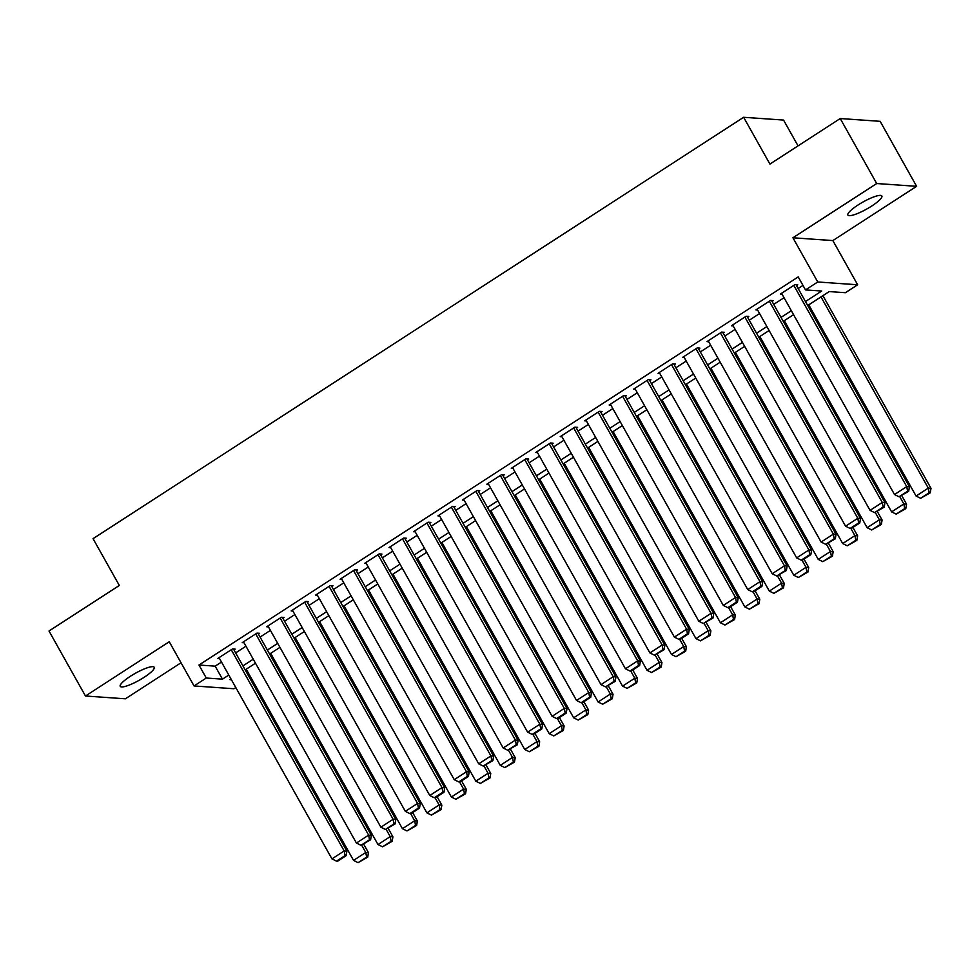 <?xml version="1.0" encoding="UTF-8"?>
<svg xmlns="http://www.w3.org/2000/svg" width="980" height="980" viewBox="0 0 980 980"><rect width="100%" height="100%" fill="white"/><g stroke="black" fill="none" stroke-linecap="round" stroke-linejoin="round"><path stroke-width="1.47" d="M144.133 677.29A19.49 3.981 150.7 0 0 154.228 667.27A19.49 3.981 150.7 0 0 130.328 676.323A19.49 3.981 150.7 0 0 120.234 686.355A19.49 3.981 150.7 0 0 144.133 677.29M871.771 206.008A19.49 3.981 150.7 0 0 881.865 195.988A19.49 3.981 150.7 0 0 857.966 205.041A19.49 3.981 150.7 0 0 847.872 215.061A19.49 3.981 150.7 0 0 871.771 206.008M235.813 687.543L233.963 688.744L194.052 685.951L206.278 678.025L222.46 679.164L228.793 675.061M798.039 145.861L783.559 120.075L743.649 117.282L93.051 538.669L119.315 585.464L49 631.01L85.468 696.008L125.391 698.801L181.031 662.762M743.649 117.282L769.913 164.077L840.228 118.531L880.138 121.324L916.619 186.323L876.696 183.53L792.93 237.785L817.736 281.983L857.647 284.776L845.422 292.702L829.239 291.575L807.704 305.515M792.93 237.785L832.853 240.578L916.619 186.323M832.853 240.578L857.647 284.776M840.228 118.531L876.696 183.53M233.963 649.924L235.175 649.128L232.481 648.944L217.805 658.45L219.545 658.572M258.414 634.085L259.639 633.288L256.944 633.105L242.268 642.611L244.008 642.721M282.877 618.245L284.102 617.449L281.395 617.253L266.719 626.759L268.459 626.882M307.328 602.394L308.553 601.61L305.858 601.414L291.183 610.92L292.922 611.042M331.791 586.555L333.016 585.758L330.321 585.575L315.646 595.081L317.373 595.203M356.255 570.715L357.467 569.919L354.772 569.735L340.097 579.241L341.836 579.364M380.705 554.876L381.93 554.08L379.236 553.896L364.56 563.402L366.3 563.512M405.169 539.037L406.394 538.24L403.687 538.045L389.011 547.551L390.751 547.673M429.62 523.185L430.845 522.401L428.15 522.205L413.474 531.711L415.214 531.834M454.083 507.346L455.308 506.55L452.613 506.366L437.938 515.872L439.665 515.995M478.546 491.507L479.759 490.711L477.064 490.527L462.389 500.033L464.128 500.155M502.997 475.668L504.222 474.871L501.527 474.688L486.852 484.194L488.591 484.316M527.461 459.828L528.686 459.032L525.978 458.836L511.303 468.342L513.042 468.465M551.912 443.977L553.137 443.193L550.442 442.997L535.766 452.503L537.505 452.625M576.375 428.138L577.6 427.354L574.905 427.158L560.229 436.663L561.957 436.786M600.838 412.298L602.051 411.502L599.356 411.318L584.68 420.824L586.42 420.947M625.289 396.459L626.514 395.663L623.819 395.479L609.144 404.985L610.883 405.108M649.752 380.62L650.977 379.824L648.27 379.64L633.595 389.134L635.334 389.256M674.203 364.768L675.428 363.984L672.733 363.788L658.058 373.294L659.797 373.417M698.667 348.929L699.892 348.145L697.197 347.949L682.521 357.455L684.248 357.577M723.13 333.09L724.342 332.293L721.648 332.11L706.972 341.616L708.712 341.738M747.581 317.251L748.806 316.454L746.111 316.271L731.435 325.776L733.175 325.899M772.044 301.411L773.269 300.615L770.562 300.431L755.886 309.925L757.626 310.048M805.462 301.546L821.693 291.036L805.511 289.909L798.21 276.911L198.977 665.028L215.159 666.155L221.505 662.051M235.629 652.901L245.956 646.212M260.092 637.061L270.419 630.373M284.543 621.222L294.882 614.534M309.006 605.383L319.333 598.694M333.47 589.531L343.796 582.843M357.921 573.692L368.247 567.004M382.384 557.853L392.711 551.164M406.835 542.014L417.174 535.325M431.298 526.174L441.625 519.486M455.761 510.335L466.088 503.634M480.212 494.484L490.539 487.795M504.676 478.644L515.002 471.956M529.127 462.805L539.466 456.117M553.59 446.966L563.917 440.277M578.053 431.127L588.38 424.426M602.504 415.275L612.831 408.587M626.967 399.436L637.294 392.747M651.418 383.596L661.757 376.908M675.882 367.757L686.208 361.069M700.345 351.918L710.672 345.217M724.796 336.067L735.123 329.378M749.259 320.227L759.586 313.539M773.71 304.388L784.049 297.7M798.173 288.549L802.988 285.425M796.495 285.56L797.72 284.776L795.025 284.58L780.35 294.086L782.089 294.208M194.052 685.951L169.246 641.753L85.468 696.008M198.977 665.028L206.278 678.025M805.511 289.909L817.736 281.983M231.023 679.03L230.006 679.691L231.452 679.789M793.567 314.678L783.24 321.366M769.116 330.517L758.777 337.206M744.653 346.357L734.326 353.045M720.19 362.196L709.863 368.884M695.739 378.035L685.412 384.724M671.276 393.887L660.949 400.575M646.825 409.726L636.486 416.414M622.361 425.565L612.035 432.254M597.898 441.404L587.571 448.093M573.447 457.244L563.12 463.932M548.984 473.083L538.657 479.784M524.533 488.934L514.194 495.623M500.07 504.774L489.743 511.462M475.606 520.613L465.28 527.301M451.155 536.452L440.829 543.141M426.692 552.291L416.365 558.992M402.241 568.143L391.902 574.831M377.778 583.982L367.451 590.671M353.315 599.821L342.988 606.51M328.863 615.661L318.537 622.349M304.4 631.5L294.074 638.201M279.949 647.351L269.61 654.04M255.486 663.191L245.159 669.879M242.93 665.898L253.257 659.209M267.381 650.058L277.707 643.37M291.844 634.219L302.171 627.531M316.295 618.38L326.634 611.692M340.758 602.541L351.085 595.852M365.221 586.689L375.548 580.001M389.673 570.85L399.999 564.162M414.136 555.011L424.463 548.322M438.587 539.172L448.926 532.483M463.05 523.332L473.377 516.644M487.513 507.493L497.84 500.792M511.964 491.642L522.291 484.953M536.428 475.802L546.754 469.114M560.879 459.963L571.218 453.274M585.342 444.124L595.668 437.435M609.805 428.285L620.132 421.584M634.256 412.433L644.583 405.745M658.719 396.594L669.046 389.905M683.17 380.755L693.509 374.066M707.634 364.915L717.96 358.227M732.097 349.076L742.423 342.375M756.548 333.224L766.875 326.536M781.011 317.385L791.338 310.697M215.159 666.155L222.46 679.164M793.8 285.376L906.733 486.607L909.428 486.791L795.993 284.653M781.575 293.302L894.495 494.52L906.733 486.607L907.603 491.225L899.04 496.774L908.681 491.311L907.603 491.225M909.428 486.791L908.681 491.311M899.04 496.774L894.495 494.52M820.995 296.903L928.305 488.113L916.08 496.039L808.77 304.829M929.175 492.744L920.612 498.281L930.253 492.818L929.175 492.744L928.305 488.113L931 488.31L822.906 295.678M916.08 496.039L920.612 498.281M930.253 492.818L931 488.31M769.349 301.215L882.27 502.446L884.965 502.63L771.53 300.493M757.111 309.141L870.044 510.372L882.27 502.446L883.139 507.077L874.577 512.614L884.217 507.15L883.139 507.077M884.965 502.63L884.217 507.15M874.577 512.614L870.044 510.372M744.886 317.055L857.806 518.285L860.501 518.481L747.066 316.332M732.66 324.98L845.581 526.211L857.806 518.285L858.676 522.916L850.126 528.453L851.204 528.538L859.766 522.989L858.676 522.916M860.501 518.481L859.766 522.989M850.126 528.453L845.581 526.211M720.423 332.906L833.355 534.125L836.05 534.321L722.615 332.171M708.197 340.82L821.117 542.05L833.355 534.125L834.225 538.755L825.662 544.304L835.303 538.829L834.225 538.755M836.05 534.321L835.303 538.829M825.662 544.304L821.117 542.05M695.971 348.745L808.892 549.976L811.587 550.16L698.152 348.023M683.746 356.659L796.667 557.89L808.892 549.976L809.762 554.594L801.199 560.144L802.289 560.217L810.84 554.668L809.762 554.594M811.587 550.16L810.84 554.668M801.199 560.144L796.667 557.89M899.848 496.836L903.842 503.953L891.616 511.879L784.319 320.668M904.712 508.583L896.161 514.133L905.789 508.657L904.712 508.583L903.842 503.953L906.537 504.149L901.821 495.745M891.616 511.879L896.161 514.133M905.789 508.657L906.537 504.149M875.385 512.675L879.391 519.804L867.153 527.718L759.855 336.507M880.261 524.423L871.698 529.972L881.339 524.496L880.261 524.423L879.391 519.804L882.086 519.988L877.37 511.585M867.153 527.718L871.698 529.972M881.339 524.496L882.086 519.988M850.934 528.514L854.928 535.644L842.702 543.557L735.392 352.347M855.797 540.262L847.235 545.811L856.875 540.335L855.797 540.262L854.928 535.644L857.623 535.827L852.906 527.424M842.702 543.557L847.235 545.811M856.875 540.335L857.623 535.827M826.471 544.353L830.464 551.483L818.239 559.409L710.941 368.198M831.346 556.101L822.784 561.65L832.424 556.187L831.346 556.101L830.464 551.483L833.172 551.667L828.455 543.263M818.239 559.409L822.784 561.65M832.424 556.187L833.172 551.667M671.508 364.585L784.441 565.815L787.136 565.999L673.701 363.862M659.283 372.51L772.203 573.729L784.441 565.815L785.311 570.434L776.748 575.983L786.389 570.519L785.311 570.434M787.136 565.999L786.389 570.519M776.748 575.983L772.203 573.729M802.008 560.193L806.013 567.322L793.788 575.248L686.478 384.038M806.883 571.952L798.32 577.49L807.961 572.026L806.883 571.952L806.013 567.322L808.708 567.518L803.992 559.115M793.788 575.248L798.32 577.49M807.961 572.026L808.708 567.518M647.057 380.424L759.978 581.654L762.673 581.838L649.238 379.701M634.82 388.349L747.752 589.58L759.978 581.654L760.848 586.285L752.285 591.822L753.363 591.896L761.926 586.359L760.848 586.285M762.673 581.838L761.926 586.359M752.285 591.822L747.752 589.58M777.557 576.044L781.55 583.161L769.325 591.087L662.027 399.877M782.42 587.792L773.869 593.329L783.498 587.865L782.42 587.792L781.55 583.161L784.245 583.357L779.529 574.954M769.325 591.087L773.869 593.329M783.498 587.865L784.245 583.357M622.594 396.263L735.514 597.494L738.21 597.69L624.774 395.54M610.369 404.189L723.289 605.42L735.514 597.494L736.384 602.124L727.834 607.661L728.912 607.747L737.475 602.198L736.384 602.124M738.21 597.69L737.475 602.198M727.834 607.661L723.289 605.42M753.093 591.883L757.099 599.013L744.861 606.926L637.564 415.716M757.969 603.631L749.406 609.18L759.047 603.705L757.969 603.631L757.099 599.013L759.794 599.197L755.078 590.793M744.861 606.926L749.406 609.18M759.047 603.705L759.794 599.197M598.131 412.115L711.064 613.333L713.759 613.529L600.324 411.38M585.905 420.028L698.826 621.259L711.064 613.333L711.933 617.964L703.37 623.513L713.011 618.037L711.933 617.964M713.759 613.529L713.011 618.037M703.37 623.513L698.826 621.259M728.642 607.723L732.636 614.852L720.41 622.766L613.1 431.555M733.505 619.47L724.943 625.02L734.583 619.544L733.505 619.47L732.636 614.852L735.331 615.036L730.615 606.632M720.41 622.766L724.943 625.02M734.583 619.544L735.331 615.036M573.68 427.954L686.6 629.185L689.295 629.368L575.86 427.231M561.454 435.867L674.375 637.098L686.6 629.185L687.47 633.803L678.907 639.352L679.998 639.426L688.548 633.876L687.47 633.803M689.295 629.368L688.548 633.876M678.907 639.352L674.375 637.098M704.179 623.562L708.173 630.691L695.947 638.617L588.649 447.395M709.055 635.31L700.492 640.859L710.133 635.395L709.055 635.31L708.173 630.691L710.88 630.875L706.164 622.471M695.947 638.617L700.492 640.859M710.133 635.395L710.88 630.875M549.216 443.793L662.149 645.024L664.844 645.208L551.409 443.07M536.991 451.719L649.912 652.937L662.149 645.024L663.019 649.642L654.456 655.191L664.097 649.716L663.019 649.642M664.844 645.208L664.097 649.716M654.456 655.191L649.912 652.937M679.716 639.401L683.721 646.53L671.496 654.456L564.186 463.246M684.591 651.161L676.029 656.698L685.669 651.235L684.591 651.161L683.721 646.53L686.417 646.727L681.7 638.323M671.496 654.456L676.029 656.698M685.669 651.235L686.417 646.727M524.766 459.632L637.686 660.863L640.381 661.047L526.946 458.91M512.528 467.558L625.461 668.789L637.686 660.863L638.556 665.494L629.993 671.03L631.071 671.104L639.634 665.567L638.556 665.494M640.381 661.047L639.634 665.567M629.993 671.03L625.461 668.789M655.265 655.253L659.258 662.37L647.033 670.295L539.735 479.085M660.128 667L651.577 672.537L661.206 667.074L660.128 667L659.258 662.37L661.953 662.566L657.237 654.162M647.033 670.295L651.577 672.537M661.206 667.074L661.953 662.566M500.302 475.471L613.223 676.702L615.918 676.898L502.483 474.749M488.077 483.397L600.997 684.628L613.223 676.702L614.093 681.333L605.542 686.87L615.183 681.406L614.093 681.333M615.918 676.898L615.183 681.406M605.542 686.87L600.997 684.628M630.802 671.092L634.807 678.221L622.57 686.135L515.272 494.925M635.677 682.84L627.114 688.389L636.755 682.913L635.677 682.84L634.807 678.221L637.502 678.405L632.786 670.002M622.57 686.135L627.114 688.389M636.755 682.913L637.502 678.405M475.839 491.323L588.772 692.542L591.467 692.738L478.032 490.588M463.613 499.237L576.534 700.467L588.772 692.542L589.642 697.172L581.079 702.721L582.157 702.795L590.72 697.245L589.642 697.172M591.467 692.738L590.72 697.245M581.079 702.721L576.534 700.467M606.351 686.931L610.344 694.061L598.119 701.974L490.809 510.764M611.214 698.679L602.651 704.228L612.292 698.752L611.214 698.679L610.344 694.061L613.039 694.244L608.323 685.841M598.119 701.974L602.651 704.228M612.292 698.752L613.039 694.244M451.388 507.162L564.309 708.393L567.004 708.577L453.569 506.44M439.163 515.076L552.083 716.307L564.309 708.393L565.178 713.011L556.615 718.561L557.706 718.634L566.256 713.085L565.178 713.011M567.004 708.577L566.256 713.085M556.615 718.561L552.083 716.307M581.887 702.77L585.881 709.9L573.655 717.813L466.358 526.603M586.763 714.518L578.2 720.067L587.841 714.604L586.763 714.518L585.881 709.9L588.588 710.083L583.872 701.68M573.655 717.813L578.2 720.067M587.841 714.604L588.588 710.083M426.925 523.002L539.858 724.232L542.553 724.416L429.118 522.279M414.699 530.927L527.62 732.146L539.858 724.232L540.727 728.851L532.165 734.4L533.243 734.473L541.805 728.924L540.727 728.851M542.553 724.416L541.805 728.924M532.165 734.4L527.62 732.146M557.424 718.61L561.43 725.739L549.204 733.665L441.894 542.455M562.299 730.37L553.737 735.907L563.378 730.443L562.299 730.37L561.43 725.739L564.125 725.935L559.409 717.532M549.204 733.665L553.737 735.907M563.378 730.443L564.125 725.935M402.474 538.841L515.394 740.072L518.089 740.255L404.654 538.118M390.236 546.767L503.169 747.997L515.394 740.072L516.264 744.69L507.701 750.239L517.342 744.776L516.264 744.69M518.089 740.255L517.342 744.776M507.701 750.239L503.169 747.997M532.973 734.461L536.966 741.578L524.741 749.504L417.443 558.294M537.836 746.209L529.286 751.746L538.914 746.282L537.836 746.209L536.966 741.578L539.662 741.774L534.945 733.371M524.741 749.504L529.286 751.746M538.914 746.282L539.662 741.774M378.011 554.68L490.931 755.911L493.626 756.107L380.191 553.957M365.785 562.606L478.706 763.837L490.931 755.911L491.801 760.541L483.25 766.078L492.891 760.615L491.801 760.541M493.626 756.107L492.891 760.615M483.25 766.078L478.706 763.837M508.51 750.3L512.516 757.418L500.278 765.343L392.98 574.133M513.385 762.048L504.823 767.597L514.463 762.122L513.385 762.048L512.516 757.418L515.211 757.614L510.494 749.21M500.278 765.343L504.823 767.597M514.463 762.122L515.211 757.614M353.547 570.532L466.48 771.75L469.175 771.946L355.74 569.797M341.322 578.445L454.242 779.676L466.48 771.75L467.35 776.38L458.787 781.918L459.865 782.003L468.428 776.454L467.35 776.38M469.175 771.946L468.428 776.454M458.787 781.918L454.242 779.676M484.059 766.139L488.052 773.269L475.827 781.183L368.517 589.972M488.922 777.887L480.359 783.437L490 777.961L488.922 777.887L488.052 773.269L490.747 773.453L486.031 765.049M475.827 781.183L480.359 783.437M490 777.961L490.747 773.453M329.096 586.371L442.017 787.602L444.712 787.785L331.277 585.648M316.871 594.284L429.791 795.515L442.017 787.602L442.887 792.22L434.324 797.769L435.414 797.842L443.965 792.293L442.887 792.22M444.712 787.785L443.965 792.293M434.324 797.769L429.791 795.515M459.596 781.979L463.589 789.108L451.363 797.022L344.066 605.812M464.471 793.727L455.908 799.276L465.549 793.812L464.471 793.727L463.589 789.108L466.296 789.292L461.58 780.889M451.363 797.022L455.908 799.276M465.549 793.812L466.296 789.292M304.633 602.21L417.566 803.441L420.261 803.625L306.826 601.487M292.408 610.136L405.328 811.354L417.566 803.441L418.435 808.059L409.873 813.608L410.951 813.682L419.514 808.133L418.435 808.059M420.261 803.625L419.514 808.133M409.873 813.608L405.328 811.354M435.132 797.818L439.138 804.948L426.913 812.873L319.603 621.663M440.008 809.578L431.445 815.115L441.086 809.652L440.008 809.578L439.138 804.948L441.833 805.131L437.117 796.728M426.913 812.873L431.445 815.115M441.086 809.652L441.833 805.131M280.182 618.049L393.103 819.28L395.798 819.464L282.363 617.327M267.944 625.975L380.877 827.206L393.103 819.28L393.972 823.898L385.41 829.448L395.05 823.984L393.972 823.898M395.798 819.464L395.05 823.984M385.41 829.448L380.877 827.206M410.681 813.657L414.675 820.787L402.449 828.713L295.151 637.502M415.545 825.417L406.994 830.954L416.623 825.491L415.545 825.417L414.675 820.787L417.37 820.983L412.654 812.579M402.449 828.713L406.994 830.954M416.623 825.491L417.37 820.983M255.719 633.889L368.639 835.119L371.334 835.315L257.899 633.166M243.493 641.814L356.414 843.045L368.639 835.119L369.509 839.75L360.959 845.287L370.599 839.823L369.509 839.75M371.334 835.315L370.599 839.823M360.959 845.287L356.414 843.045M386.218 829.509L390.224 836.626L377.986 844.552L270.688 653.342M391.094 841.257L382.531 846.806L392.172 841.33L391.094 841.257L390.224 836.626L392.919 836.822L388.202 828.418M377.986 844.552L382.531 846.806M392.172 841.33L392.919 836.822M231.256 649.728L344.188 850.959L346.883 851.155L233.448 649.005M219.03 657.654L331.951 858.884L344.188 850.959L345.058 855.589L336.495 861.126L337.573 861.212L346.136 855.663L345.058 855.589M346.883 851.155L346.136 855.663M336.495 861.126L331.951 858.884M361.767 845.348L365.76 852.478L353.535 860.391L246.225 669.181M366.63 857.096L358.068 862.645L367.708 857.169L366.63 857.096L365.76 852.478L368.455 852.661L363.739 844.258M353.535 860.391L358.068 862.645M367.708 857.169L368.455 852.661"/></g></svg>
